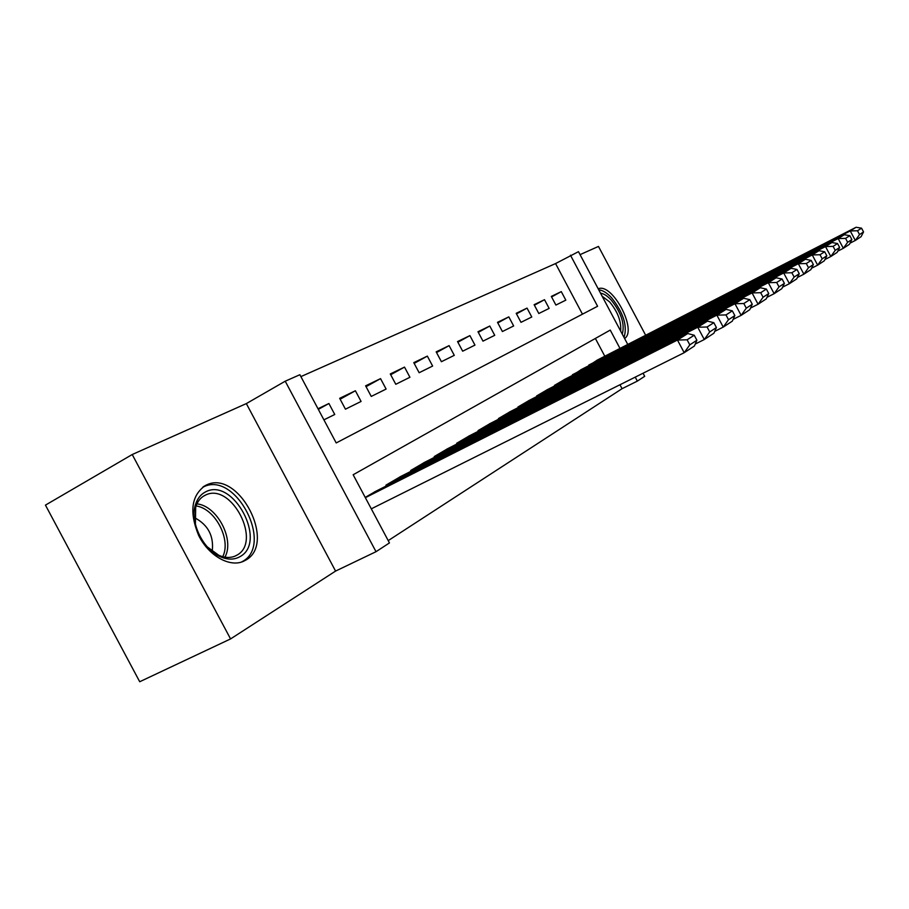 <?xml version="1.0" encoding="UTF-8"?>
<svg xmlns="http://www.w3.org/2000/svg" width="909" height="909" viewBox="0 0 909 909"><rect width="100%" height="100%" fill="white"/><g stroke="black" fill="none" stroke-linecap="round" stroke-linejoin="round"><path stroke-width="1.36" d="M205.548 485.406C191.379 495.2 189.072 511.847 198.605 535.333C208.559 555.649 229.466 567.557 243.26 561.398L245.464 560.285C277.268 543.684 238.726 469.101 206.559 484.94L205.548 485.406M582.464 314.173L555.569 263.565L578.476 251.668L627.755 344.443M645.663 335.251L598.474 246.43L580.056 254.645M230.568 638.925L139.713 681.739L45.45 505.12L132.225 454.523L230.568 638.925L335.58 571.079L376.019 551.695L285.221 381.201L299.879 374.724L336.205 442.944L597.588 306.265L570.466 255.213M335.58 571.079L246.339 403.596L132.225 454.523M246.339 403.596L285.221 381.201M555.569 263.565L300.89 376.61M318.332 409.38L328.91 403.505L318.002 408.755M340.136 399.21L355.385 390.756L339.671 398.324L345.443 409.186L361.078 401.448L355.385 390.756M366.054 386.666L380.553 378.633L365.611 385.836L371.247 396.426L386.109 389.063L380.553 378.633M390.7 374.735L404.516 367.1L390.279 373.951L395.779 384.28L409.925 377.28L404.516 367.1M414.163 363.384L427.344 356.112L413.777 362.646L419.14 372.724L432.627 366.054L427.344 356.112M436.547 352.556L449.114 345.625L436.172 351.863L441.41 361.702L454.284 355.339L449.114 345.625M457.897 342.227L469.908 335.614L457.545 341.568L462.67 351.192L474.964 345.102L469.908 335.614M478.304 332.353L489.792 326.036L477.975 331.728L482.974 341.136L494.735 335.319L489.792 326.036M497.825 322.922L508.824 316.877L497.507 322.331L502.393 331.535L513.653 325.967L508.824 316.877M516.505 313.889L527.038 308.106L516.198 313.321L520.993 322.331L531.776 316.991L527.038 308.106M534.401 305.231L544.514 299.686L534.117 304.697L538.81 313.514L549.15 308.401L544.514 299.686M323.911 419.844L334.751 414.481L328.91 403.505M555.899 305.06L565.818 300.152L561.285 291.619L551.308 296.425L555.899 305.06M388.223 540.616L622.063 388.7L619.972 384.746M604.803 356.214L595.372 338.455M375.678 491.337L365.213 497.416M386.325 485.951L385.905 485.167L400.96 476.361M411.073 471.237L410.675 470.498L424.992 462.124M434.604 457.25L434.241 456.557L447.864 448.58M457.022 443.933L456.67 443.274L469.669 435.672M478.395 431.23L478.066 430.605L490.462 423.355M498.791 419.117L498.484 418.526L510.324 411.595M518.278 407.539L517.982 406.982L529.311 400.358M536.924 396.46L536.64 395.938L547.479 389.597M554.763 385.87L554.501 385.359L564.887 379.292M571.863 375.712L581.567 369.406M588.271 365.975L597.577 359.93M643.061 373.235L644.697 376.315L637.345 381.11L635.243 377.133M622.063 388.7L637.345 381.11M619.983 348.431L610.246 330.081L353.158 474.759L389.45 542.923L376.019 551.695M551.581 296.936L561.285 291.619M624.608 338.5C637.618 330.24 612.223 282.426 598.213 288.812M371.292 508.835L684.193 352.703L677.466 340.046L365.361 497.689M374.326 492.019L687.761 333.546L694.237 335.228L687.102 339.796L689.795 344.863L696.896 340.239L694.237 335.228M696.896 340.239L694.385 346.022L684.193 352.703L689.795 344.863M687.102 339.796L677.466 340.046L687.761 333.546M239.84 556.728C234.215 559.864 227.761 559.887 220.501 556.797C202.912 549.65 189.583 521.789 195.48 504.609C197.355 498.655 200.65 494.462 205.343 492.019C232.977 476.35 268.041 542.162 239.84 556.728M207.252 546.843L218.819 555.308C224.762 557.865 230.17 558.126 235.056 556.103L236.738 555.263C262.417 542.15 231.568 482.202 205.729 494.973L204.82 495.405C200.469 497.678 197.435 501.563 195.696 507.063L195.401 524.3M241.328 562.103L242.396 561.523C274.041 545.025 235.795 470.998 203.798 486.758L202.798 487.224M212.217 551.343C214.024 536.06 208.127 524.834 194.515 517.664M600.519 293.152C603.849 293.652 607.417 295.948 611.212 300.027C621.301 312.719 624.983 324.093 622.279 334.114M620.631 331.012C621.461 321.536 617.779 311.821 609.609 301.89L602.144 296.22M624.029 337.421C627.596 326.047 623.46 312.844 611.609 297.8C607.007 292.857 602.724 290.21 598.758 289.846M695.249 344.045L704.282 339.534L697.748 327.229L387.166 484.417M399.687 477.009L707.463 321.104L713.838 322.695L707.1 327.001L709.713 331.91L716.417 327.558L713.838 322.695M716.417 327.558L713.895 333.228L704.282 339.534L709.713 331.91M707.1 327.001L697.748 327.229L707.463 321.104M714.724 331.365L723.234 327.104L716.883 315.15L411.879 469.783M423.776 462.749L726.052 309.367L732.324 310.855L725.973 314.923L728.507 319.695L734.847 315.582L732.324 310.855M734.847 315.582L732.313 321.15L723.234 327.104L728.507 319.695M725.973 314.923L716.883 315.15L726.052 309.367M733.109 319.389L741.142 315.355L734.972 303.731L435.388 455.875M446.717 449.171L743.642 298.254L749.823 299.663L743.812 303.504L746.278 308.162L752.266 304.265L749.823 299.663M752.266 304.265L749.72 309.719L741.142 315.355L746.278 308.162M743.812 303.504L734.972 303.731L743.642 298.254M750.504 308.06L758.083 304.242L752.084 292.925L457.772 442.626M468.567 436.229L760.299 287.744L766.378 289.062L760.685 292.709L763.083 297.232L768.753 293.55L766.378 289.062M768.753 293.55L766.219 298.902L758.083 304.242L763.083 297.232M760.685 292.709L752.084 292.925L760.299 287.744M766.969 297.323L774.15 293.698L768.298 282.688L479.111 429.991M489.406 423.889L776.104 277.768L782.081 279.018L776.684 282.472L779.013 286.88L784.399 283.381L782.081 279.018M784.399 283.381L781.865 288.642L774.15 293.698L779.013 286.88M776.684 282.472L768.298 282.688L776.104 277.768M782.592 287.142L789.398 283.699L783.694 272.973L499.473 417.935M509.313 412.107L791.103 268.291L797 269.473L791.864 272.757L794.136 277.052L799.25 273.734L797 269.473M799.25 273.734L796.727 278.893L789.398 283.699L794.136 277.052M791.864 272.757L783.694 272.973L791.103 268.291M797.432 277.461L803.886 274.2L798.329 263.724L518.937 406.414M528.345 400.846L805.374 259.281L811.18 260.394L806.294 263.519L808.51 267.712L813.373 264.553L811.18 260.394M813.373 264.553L810.862 269.621L803.886 274.2L808.51 267.712M806.294 263.519L798.329 263.724L805.374 259.281M811.532 268.257L817.668 265.155L812.248 254.94L537.549 395.392M546.559 390.063L818.964 250.702L824.679 251.759L820.02 254.736L822.191 258.826L826.826 255.815L824.679 251.759M826.826 255.815L824.315 260.792L817.668 265.155L822.191 258.826M820.02 254.736L812.248 254.94L818.964 250.702M824.974 259.497L830.803 256.531L825.52 246.566L555.376 384.848M564 379.735L831.917 242.521L837.541 243.532L833.11 246.362L835.223 250.361L839.643 247.487L837.541 243.532M839.643 247.487L837.144 252.384L830.803 256.531L835.223 250.361M833.11 246.362L825.52 246.566L831.917 242.521M837.78 251.145L843.336 248.316L838.166 238.567L572.454 374.735M580.726 369.838L844.279 234.715L849.813 235.67L845.586 238.385L847.654 242.283L851.869 239.544L849.813 235.67M851.869 239.544L849.392 244.351L843.336 248.316L847.654 242.283M845.586 238.385L838.166 238.567L844.279 234.715M849.995 243.169L855.301 240.465L850.256 230.943L588.827 365.043M596.77 360.339L856.096 227.261L861.55 228.17L857.505 230.761L859.516 234.567L863.55 231.943L861.55 228.17M863.55 231.943L861.084 236.681L855.301 240.465L859.516 234.567M857.505 230.761L850.256 230.943L856.096 227.261M196.912 503.881C217.069 505.699 234.852 539.526 224.932 557.172M222.728 556.694C231.522 539.673 215.058 508.358 196.06 505.961M206.559 484.94L203.309 486.713M218.819 555.308L220.501 556.797M195.696 507.063L195.48 504.609M203.207 496.348L205.729 494.973"/></g></svg>
